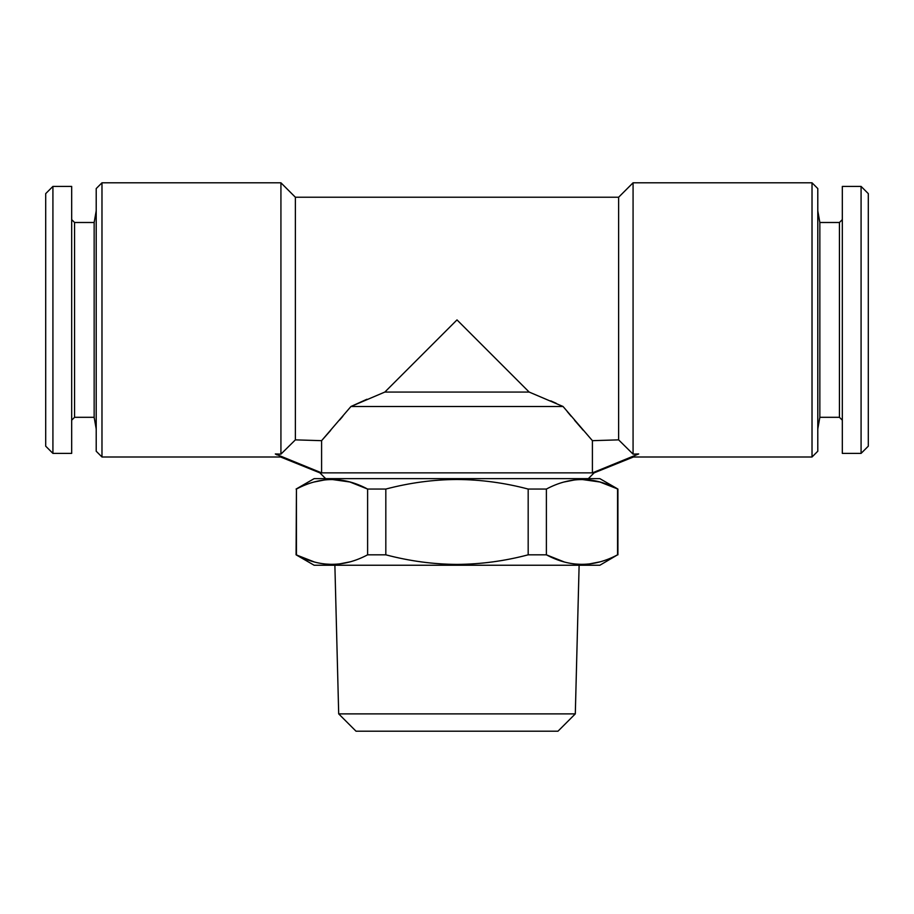 <?xml version="1.0" encoding="UTF-8"?>
<svg xmlns="http://www.w3.org/2000/svg" width="914" height="914" viewBox="0 0 914 914"><rect width="100%" height="100%" fill="white"/><g stroke="black" fill="none" stroke-linecap="round" stroke-linejoin="round"><path stroke-width="1.37" d="M384.84 392.06L529.16 392.06L457 319.9L384.84 392.06L350.953 406.49L563.047 406.49L529.16 392.06M633.071 454.132L618.629 439.863L618.629 197.23L633.071 182.8L812.02 182.8L812.02 457L633.391 457L594.1 472.869L592.409 472.869L638.68 453.95C631.654 457.994 631.654 457.994 638.68 453.95L633.071 454.132L633.071 182.8M567.251 411.586L571.067 416.156M574.54 420.234L580.881 427.592M581.521 428.323L583.189 430.243M550.719 400.846L556.295 403.348M618.629 197.23L295.371 197.23L295.371 439.863L321.591 440.674L350.953 406.49L366.891 399.269M322.642 439.497L330.674 430.391M339.654 420.006L342.864 416.236M618.629 439.863L592.409 440.674L563.047 406.49M321.591 440.674L321.591 472.869L592.409 472.869L592.409 440.674M295.371 439.863L280.929 454.132L275.32 453.95C282.346 457.994 282.346 457.994 275.32 453.95L276.965 454.886M280.929 454.132L280.929 182.8L101.98 182.8L101.98 457L280.609 457L319.9 472.869L321.591 472.869L275.32 453.95M338.694 713.88L356.014 731.2L557.986 731.2L575.306 713.88L338.694 713.88L334.878 565.24M861.079 453.39L861.079 186.41L868.3 193.619L868.3 446.181L861.079 453.39L842.32 453.39L842.32 186.41L861.079 186.41M52.921 186.41L71.68 186.41L71.68 453.39L52.921 453.39L52.921 186.41L45.7 193.619L45.7 446.181L52.921 453.39M314.096 482.009L325.03 479.873M332.022 479.484L349.902 481.998L367.611 489.059C343.995 476.388 320.277 476.388 296.433 489.059L296.433 554.821C320.037 567.491 343.767 567.491 367.611 554.821L367.611 489.059L385.822 489.059L385.822 554.821C409.632 561.093 433.362 564.281 457 564.406C480.89 564.246 504.608 561.059 528.178 554.821L528.178 489.059C504.619 482.832 480.89 479.633 457 479.484C433.362 479.599 409.643 482.798 385.822 489.059M349.948 561.87L339.003 564.007M332.022 564.406L325.03 564.007M314.096 561.87L296.09 554.821L296.433 489.059M564.052 561.87L546.389 554.821C570.005 567.491 593.723 567.491 617.567 554.821L599.87 565.24L314.13 565.24L296.09 554.821M385.822 554.821L367.611 554.821M599.904 561.87L588.97 564.007M581.978 564.406L574.997 564.007M617.567 554.821L617.567 489.059C593.963 476.388 570.233 476.388 546.389 489.059L546.389 554.821L528.178 554.821M101.98 457L96.21 451.23L96.21 188.57L101.98 182.8M546.389 489.059L528.178 489.059M74.56 417.31L94.153 417.31L94.153 222.49L74.56 222.49L74.56 417.31L71.68 420.2M617.91 554.821L617.91 489.059L599.858 481.998L581.978 479.484M817.79 428.974L819.847 417.31L819.847 222.49L817.79 210.826M617.91 489.059L599.87 478.65L314.13 478.65L296.09 489.059M564.052 482.009L574.997 479.873M812.02 457L817.79 451.23L817.79 188.57L812.02 182.8M575.306 713.88L579.122 565.24M819.847 417.31L839.44 417.31L839.44 222.49L842.32 219.6M74.56 222.49L71.68 219.6M295.371 197.23L280.929 182.8M819.847 222.49L839.44 222.49M94.153 417.31L96.21 428.974M94.153 222.49L96.21 210.826M588.33 478.65L594.1 472.869M325.67 478.65L319.9 472.869M839.44 417.31L842.32 420.2"/></g></svg>
